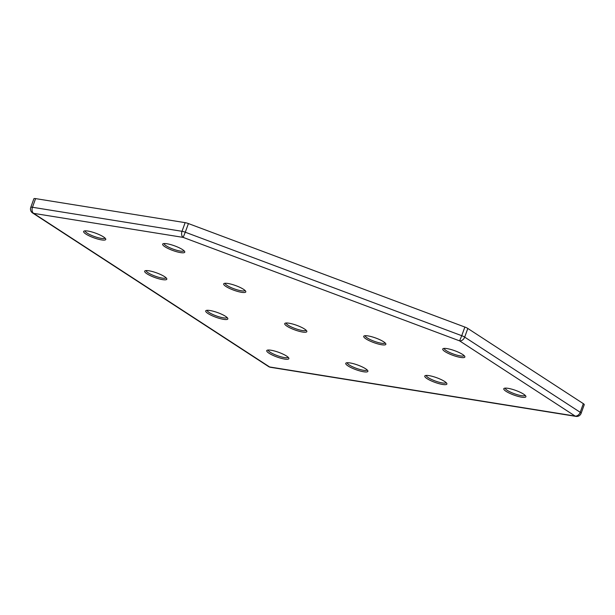 <?xml version="1.0" encoding="UTF-8"?>
<svg xmlns="http://www.w3.org/2000/svg" width="615" height="615" viewBox="0 0 615 615"><rect width="100%" height="100%" fill="white"/><g stroke="black" fill="none" stroke-linecap="round" stroke-linejoin="round"><path stroke-width="0.92" d="M348.036 365.94A11.762 2.483 19.9 0 1 346.199 362.935A11.762 2.483 19.9 0 1 354.809 364.072A11.762 2.483 19.9 0 1 365.594 368.762A11.762 2.483 19.9 0 1 367.801 370.753A11.762 2.483 19.9 0 1 361.136 371.26A11.762 2.483 19.9 0 1 348.036 365.94M347.237 362.727A10.586 2.229 -160.1 0 0 349.312 364.995A10.586 2.229 -160.1 0 0 359.929 369.484A10.586 2.229 -160.1 0 0 367.14 369.93M506.06 391.332A11.762 2.483 19.9 0 1 504.223 388.334A11.762 2.483 19.9 0 1 512.833 389.464A11.762 2.483 19.9 0 1 523.619 394.154A11.762 2.483 19.9 0 1 525.825 396.152A11.762 2.483 19.9 0 1 519.152 396.652A11.762 2.483 19.9 0 1 506.06 391.332M505.261 388.127A10.586 2.229 -160.1 0 0 507.329 390.394A10.586 2.229 -160.1 0 0 517.953 394.876A10.586 2.229 -160.1 0 0 525.156 395.33M269.032 353.241A11.762 2.483 19.9 0 1 267.187 350.235A11.762 2.483 19.9 0 1 275.797 351.373A11.762 2.483 19.9 0 1 286.59 356.062A11.762 2.483 19.9 0 1 288.789 358.061A11.762 2.483 19.9 0 1 282.124 358.56A11.762 2.483 19.9 0 1 269.032 353.241M268.225 350.027A10.586 2.229 -160.1 0 0 270.3 352.303A10.586 2.229 -160.1 0 0 280.917 356.785A10.586 2.229 -160.1 0 0 288.127 357.238M287.005 326.211A11.762 2.483 19.9 0 1 285.16 323.213A11.762 2.483 19.9 0 1 293.77 324.343A11.762 2.483 19.9 0 1 304.563 329.033A11.762 2.483 19.9 0 1 306.762 331.031A11.762 2.483 19.9 0 1 300.097 331.531A11.762 2.483 19.9 0 1 287.005 326.211M286.198 323.006A10.586 2.229 -160.1 0 0 288.274 325.274A10.586 2.229 -160.1 0 0 298.89 329.755A10.586 2.229 -160.1 0 0 306.101 330.209M445.022 351.611A11.762 2.483 19.9 0 1 443.184 348.605A11.762 2.483 19.9 0 1 451.794 349.743A11.762 2.483 19.9 0 1 462.58 354.432A11.762 2.483 19.9 0 1 464.786 356.423A11.762 2.483 19.9 0 1 458.121 356.923A11.762 2.483 19.9 0 1 445.022 351.611M444.222 348.398A10.586 2.229 -160.1 0 0 446.29 350.665A10.586 2.229 -160.1 0 0 456.914 355.147A10.586 2.229 -160.1 0 0 464.125 355.601M366.01 338.911A11.762 2.483 19.9 0 1 364.172 335.905A11.762 2.483 19.9 0 1 372.782 337.043A11.762 2.483 19.9 0 1 383.568 341.732A11.762 2.483 19.9 0 1 385.774 343.731A11.762 2.483 19.9 0 1 379.109 344.231A11.762 2.483 19.9 0 1 366.01 338.911M365.21 335.698A10.586 2.229 -160.1 0 0 367.286 337.973A10.586 2.229 -160.1 0 0 377.902 342.455A10.586 2.229 -160.1 0 0 385.113 342.901M427.048 378.64A11.762 2.483 19.9 0 1 425.211 375.634A11.762 2.483 19.9 0 1 433.821 376.772A11.762 2.483 19.9 0 1 444.607 381.461A11.762 2.483 19.9 0 1 446.813 383.453A11.762 2.483 19.9 0 1 440.148 383.952A11.762 2.483 19.9 0 1 427.048 378.64M426.249 375.427A10.586 2.229 -160.1 0 0 428.317 377.695A10.586 2.229 -160.1 0 0 438.941 382.176A10.586 2.229 -160.1 0 0 446.152 382.63M225.966 286.49A11.762 2.483 19.9 0 1 224.129 283.484A11.762 2.483 19.9 0 1 232.739 284.622A11.762 2.483 19.9 0 1 243.525 289.311A11.762 2.483 19.9 0 1 245.723 291.302A11.762 2.483 19.9 0 1 239.058 291.802A11.762 2.483 19.9 0 1 225.966 286.49M225.159 283.277A10.586 2.229 -160.1 0 0 227.235 285.545A10.586 2.229 -160.1 0 0 237.851 290.026A10.586 2.229 -160.1 0 0 245.062 290.48M164.928 246.761A11.762 2.483 19.9 0 1 163.09 243.755A11.762 2.483 19.9 0 1 171.7 244.893A11.762 2.483 19.9 0 1 182.486 249.582A11.762 2.483 19.9 0 1 184.692 251.581A11.762 2.483 19.9 0 1 178.019 252.081A11.762 2.483 19.9 0 1 164.928 246.761M164.128 243.548A10.586 2.229 -160.1 0 0 166.196 245.823A10.586 2.229 -160.1 0 0 176.82 250.305A10.586 2.229 -160.1 0 0 184.023 250.759M85.916 234.061A11.762 2.483 19.9 0 1 84.078 231.063A11.762 2.483 19.9 0 1 92.688 232.193A11.762 2.483 19.9 0 1 103.474 236.883A11.762 2.483 19.9 0 1 105.68 238.881A11.762 2.483 19.9 0 1 99.007 239.381A11.762 2.483 19.9 0 1 85.916 234.061M85.116 230.856A10.586 2.229 -160.1 0 0 87.184 233.123A10.586 2.229 -160.1 0 0 97.808 237.605A10.586 2.229 -160.1 0 0 105.019 238.059M146.954 273.79A11.762 2.483 19.9 0 1 145.117 270.785A11.762 2.483 19.9 0 1 153.727 271.922A11.762 2.483 19.9 0 1 164.513 276.612A11.762 2.483 19.9 0 1 166.719 278.603A11.762 2.483 19.9 0 1 160.046 279.11A11.762 2.483 19.9 0 1 146.954 273.79M146.155 270.577A10.586 2.229 -160.1 0 0 148.223 272.845A10.586 2.229 -160.1 0 0 158.847 277.334A10.586 2.229 -160.1 0 0 166.05 277.78M207.993 313.512A11.762 2.483 19.9 0 1 206.148 310.514A11.762 2.483 19.9 0 1 214.758 311.651A11.762 2.483 19.9 0 1 225.551 316.333A11.762 2.483 19.9 0 1 227.75 318.332A11.762 2.483 19.9 0 1 221.085 318.831A11.762 2.483 19.9 0 1 207.993 313.512M207.186 310.306A10.586 2.229 -160.1 0 0 209.261 312.574A10.586 2.229 -160.1 0 0 219.878 317.056A10.586 2.229 -160.1 0 0 227.089 317.509M30.75 207.432A4.705 4.705 0 0 0 32.61 212.975A4.705 3.413 -56.9 0 0 33.61 213.359L269.616 366.963L575.125 416.063L459.605 340.871L183.155 237.39L33.61 213.359A4.705 3.083 -80.9 0 1 32.464 207.27A4.705 0.992 19.9 0 0 30.75 207.432L33.879 198.783A4.705 0.992 19.9 0 1 35.593 198.614L32.464 207.27L182.009 231.302L185.138 222.653L35.593 198.614M185.138 222.653A4.705 0.992 19.9 0 1 188.413 223.568L185.284 232.216L461.734 335.698L464.863 327.049L188.413 223.568M464.863 327.049A4.705 0.992 19.9 0 1 467.815 328.464L464.679 337.112L580.206 412.304L583.335 403.655L467.815 328.464M583.335 403.655A4.705 0.992 19.9 0 1 584.25 404.685L581.121 413.341A4.705 0.992 19.9 0 0 580.206 412.304A4.705 3.413 123.1 0 1 575.125 416.063A4.705 3.083 -80.9 0 0 575.948 416.386A4.705 4.705 0 0 0 581.121 413.341M461.734 335.698A4.705 0.992 19.9 0 1 464.679 337.112A4.705 3.413 -56.9 0 1 459.605 340.871L461.734 335.698M182.009 231.302A4.705 0.992 19.9 0 1 185.284 232.216L183.155 237.39A4.705 3.083 -80.9 0 1 182.009 231.302M270.439 367.286A4.705 3.083 -80.9 0 1 269.616 366.963A4.705 3.413 -56.9 0 1 268.617 366.586A4.705 4.705 0 0 0 270.439 367.286L575.948 416.386M32.61 212.975L268.617 366.586"/></g></svg>
